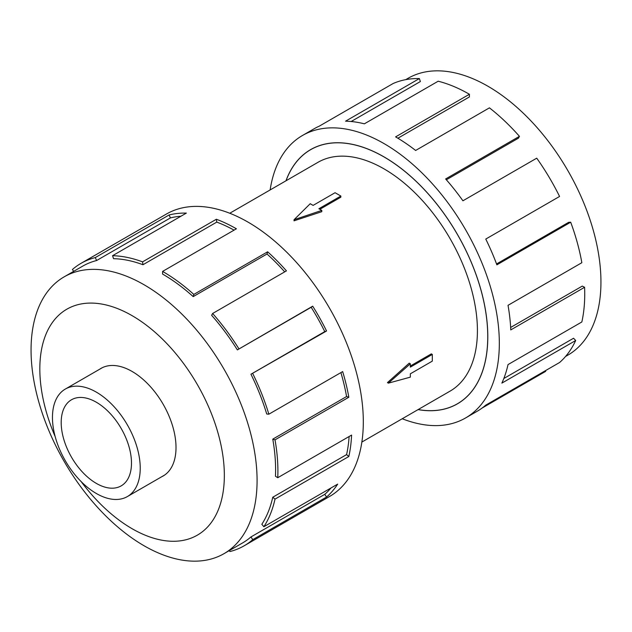 <?xml version="1.0" encoding="UTF-8"?>
<svg xmlns="http://www.w3.org/2000/svg" width="632" height="632" viewBox="0 0 632 632"><rect width="100%" height="100%" fill="white"/><g stroke="black" fill="none" stroke-linecap="round" stroke-linejoin="round"><path stroke-width="0.95" d="M418.139 409.568A146.719 84.712 -120 0 0 457.371 403.801A146.719 84.712 -120 0 0 479.854 286.233A146.719 84.712 -120 0 0 384.011 156.941A146.719 84.712 -120 0 0 310.652 149.673A146.719 84.712 -120 0 0 286.043 180.76M361.86 442.06L450.063 391.137A132.104 76.267 -120 0 0 470.311 285.285A132.104 76.267 -120 0 0 384.011 168.87A132.104 76.267 -120 0 0 317.959 162.329L229.764 213.253M340.861 196.046L318.891 208.734L321.783 210.401L294.038 219.738L310.217 203.717L313.109 205.392L335.071 192.713L340.861 196.046L340.861 197.176L319.871 209.295M321.783 210.401L321.783 211.688L294.038 220.821L294.038 219.738M387.448 382.613L409.228 363.147L410.342 363.787L388.38 383.15L387.448 382.613M410.342 365.999L431.332 353.88L432.312 354.449L410.342 367.129L410.342 363.787M96.341 493.497A62.07 35.834 -120 0 0 127.372 496.57A62.07 35.834 -120 0 0 136.891 446.832A62.07 35.834 -120 0 0 96.341 392.14A62.07 35.834 -120 0 0 65.309 389.067A62.07 35.834 -120 0 0 55.798 438.806A62.07 35.834 -120 0 0 96.341 493.497M96.341 402.236A49.707 28.693 60 0 1 128.81 446.034A49.707 28.693 60 0 1 121.194 485.866A49.707 28.693 60 0 1 96.341 483.401A49.707 28.693 60 0 1 63.871 439.603A49.707 28.693 60 0 1 71.487 399.772A49.707 28.693 60 0 1 96.341 402.236M161.729 476.733A62.126 35.874 -120 0 0 163.151 475.991A62.126 35.874 -120 0 0 172.67 426.205A62.126 35.874 -120 0 0 132.088 371.45A62.126 35.874 -120 0 0 101.025 368.377A62.126 35.874 -120 0 0 99.666 369.23M144.072 284.763A159.825 92.28 -120 0 0 64.156 276.848A159.825 92.28 -120 0 0 39.658 404.922A159.825 92.28 -120 0 0 144.072 545.764A159.825 92.28 -120 0 0 223.981 553.679A159.825 92.28 -120 0 0 248.479 425.605A159.825 92.28 -120 0 0 144.072 284.763M81.141 481.584A130.469 75.326 -120 0 0 132.088 528.707A130.469 75.326 -120 0 0 224.344 475.446A130.469 75.326 -120 0 0 132.088 315.652A130.469 75.326 -120 0 0 50.813 324.848A130.469 75.326 -120 0 0 55.166 436.594M250.944 374.223A159.825 92.28 60 0 1 266.728 414.007L268.853 414.197L342.663 371.584A163.088 94.16 60 0 1 348.832 397.236L275.015 439.848L272.771 439.145A159.825 92.28 60 0 1 275.465 476.244L277.764 477.705L351.582 435.093A163.088 94.16 60 0 1 348.832 456.502L275.015 499.114L272.771 497.226A159.825 92.28 60 0 1 261.838 524.284L263.868 526.733L337.678 484.112A163.088 94.16 60 0 1 326.562 497.036L252.753 539.649A163.088 94.16 60 0 1 244.134 545.811L329.533 496.507A163.088 94.16 -120 0 0 354.536 365.817A163.088 94.16 -120 0 0 247.989 222.101A163.088 94.16 -120 0 0 166.445 214.027L81.046 263.331A163.088 94.16 60 0 1 95.266 257.587L169.084 214.975A163.088 94.16 60 0 1 186.361 213.095L112.551 255.707A163.088 94.16 60 0 1 142.563 261.869L216.373 219.257A163.088 94.16 60 0 1 236.4 228.792L162.59 271.412L162.59 274.075A159.825 92.28 60 0 1 193.195 296.621L193.819 294.417L267.636 251.805A163.088 94.16 60 0 1 286.438 270.867L212.621 313.488L211.625 315.305A159.825 92.28 60 0 1 237.363 349.899L312.706 306.172A163.088 94.16 60 0 1 326.562 330.986L250.944 374.223L324.761 331.603A159.825 92.28 -120 0 0 311.181 307.286L312.706 306.172M73.668 271.357L72.427 269.493A163.088 94.16 60 0 1 81.046 263.331M234.069 230.143A159.825 92.28 -120 0 0 216.776 222.108L216.373 219.257M112.551 255.707L113.555 258.685A159.825 92.28 60 0 1 142.966 264.729L216.776 222.108M180.926 216.231A159.825 92.28 -120 0 0 170.427 217.914L169.084 214.975M64.156 276.848L82.674 266.159A159.825 92.28 60 0 1 96.617 260.526L170.427 217.914M405.728 79.648L408.019 78.321A159.825 92.28 60 0 1 487.928 86.236A159.825 92.28 60 0 1 592.342 227.078A159.825 92.28 60 0 1 567.844 355.152L565.553 356.472M270.141 189.94A163.088 94.16 60 0 1 302.467 135.493A163.088 94.16 60 0 1 384.011 143.575A163.088 94.16 60 0 1 490.551 287.291A163.088 94.16 60 0 1 465.555 417.973A163.088 94.16 60 0 1 402.236 418.747M545.384 370.7L545.716 371.324L482.066 408.075M465.555 417.973L477.144 411.282A163.088 94.16 -120 0 0 485.763 405.12L559.573 362.507A163.088 94.16 -120 0 0 575.681 340.506L501.863 383.118A163.088 94.16 -120 0 0 508.025 364.585L581.843 321.972A163.088 94.16 -120 0 0 584.592 287.291L510.774 329.904A163.088 94.16 -120 0 0 508.025 305.319L581.843 262.707A163.088 94.16 -120 0 0 570.688 222.211L496.878 264.832A163.088 94.16 -120 0 0 485.763 239.07L559.573 196.457A163.088 94.16 -120 0 0 536.734 158.174L462.916 200.786A163.088 94.16 -120 0 0 445.639 178.959L519.449 136.338A163.088 94.16 -120 0 0 489.437 107.851L415.627 150.463A163.088 94.16 -120 0 0 395.6 136.883L469.41 94.263L469.41 96.933L397.884 138.226M285.972 180.799A146.782 84.743 60 0 1 310.62 149.618A146.782 84.743 60 0 1 384.011 156.886A146.782 84.743 60 0 1 479.901 286.233A146.782 84.743 60 0 1 457.402 403.848A146.782 84.743 60 0 1 418.068 409.607M519.449 136.338L518.445 138.163L446.358 179.78M570.688 222.211L568.666 222.322L496.547 263.955M584.592 287.291L582.285 286.091L510.656 327.447M575.681 340.506L573.556 338.246L503.83 378.497M469.41 94.263A163.088 94.16 -120 0 0 438.181 81.212L364.364 123.825A163.088 94.16 -120 0 0 345.562 121.178L419.379 78.566L420.375 81.544L351.155 121.51M419.379 78.566A163.088 94.16 -120 0 0 393.104 83.535L319.294 126.147A163.088 94.16 -120 0 0 314.057 128.802L302.467 135.493M96.617 260.526L95.266 257.587M142.966 264.729L142.563 261.869M193.195 296.621L267.012 254.009L267.636 251.805M284.708 271.871A159.825 92.28 -120 0 0 267.012 254.009M162.59 271.412A163.088 94.16 60 0 1 193.819 294.417M237.363 349.899L311.181 307.286M324.761 331.603L326.562 330.986M212.621 313.488A163.088 94.16 60 0 1 238.896 348.785M272.771 439.145L346.581 396.533A159.825 92.28 -120 0 0 340.901 372.603M346.581 396.533L348.832 397.236M252.753 373.599A163.088 94.16 60 0 1 268.853 414.197M272.771 497.226L346.581 454.606A159.825 92.28 -120 0 0 349.117 436.514M346.581 454.606L348.832 456.502M275.015 439.848A163.088 94.16 60 0 1 277.764 477.705M252.753 539.649L250.944 536.947L324.761 494.335A159.825 92.28 -120 0 0 331.002 487.967M324.761 494.335L326.562 497.036M275.015 499.114A163.088 94.16 60 0 1 263.868 526.733M229.432 550.527L229.906 551.554A163.088 94.16 60 0 0 244.134 545.811M250.944 536.947A159.825 92.28 60 0 1 242.498 542.983L223.981 553.679M388.38 383.15L410.342 377.146L410.342 373.812L432.312 361.125L432.312 354.449M312.785 148.441L310.652 149.673M164.51 475.13L127.372 496.57M102.439 367.627L65.309 389.067M459.504 402.56L457.371 403.801"/></g></svg>
